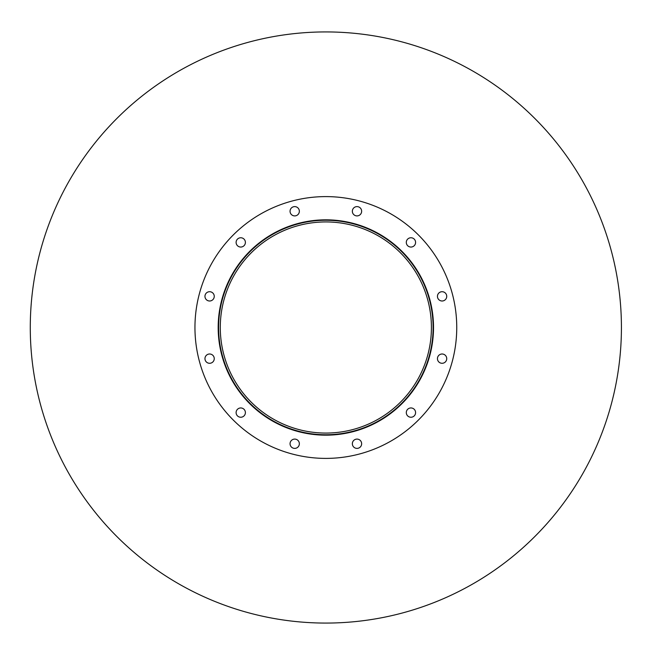 <?xml version="1.0" encoding="UTF-8"?>
<svg xmlns="http://www.w3.org/2000/svg" width="655" height="655" viewBox="0 0 655 655"><rect width="100%" height="100%" fill="white"/><g stroke="black" fill="none" stroke-linecap="round" stroke-linejoin="round"><path stroke-width="0.98" d="M431.416 327.5A105.561 105.561 0 0 1 273.07 418.922A105.561 105.561 0 0 1 273.07 236.078A105.561 105.561 0 0 1 431.416 327.5M433.102 327.5A107.248 107.248 0 0 1 272.226 420.379A107.248 107.248 0 0 1 272.226 234.621A107.248 107.248 0 0 1 433.102 327.5M433.52 327.5A107.674 107.674 0 0 1 272.013 420.747A107.674 107.674 0 0 1 272.013 234.253A107.674 107.674 0 0 1 433.52 327.5M299.351 211.262A4.642 4.642 0 0 1 292.384 215.282A4.642 4.642 0 0 1 292.384 207.234A4.642 4.642 0 0 1 299.351 211.262M245.396 242.407A4.642 4.642 0 0 1 238.436 246.427A4.642 4.642 0 0 1 238.436 238.379A4.642 4.642 0 0 1 245.396 242.407M214.25 296.355A4.642 4.642 0 0 1 207.283 300.375A4.642 4.642 0 0 1 207.283 292.335A4.642 4.642 0 0 1 214.25 296.355M214.25 358.645A4.642 4.642 0 0 1 207.283 362.665A4.642 4.642 0 0 1 207.283 354.625A4.642 4.642 0 0 1 214.25 358.645M245.396 412.593A4.642 4.642 0 0 1 238.436 416.621A4.642 4.642 0 0 1 238.436 408.573A4.642 4.642 0 0 1 245.396 412.593M299.351 443.738A4.642 4.642 0 0 1 292.384 447.766A4.642 4.642 0 0 1 292.384 439.718A4.642 4.642 0 0 1 299.351 443.738M361.642 443.738A4.642 4.642 0 0 1 354.674 447.766A4.642 4.642 0 0 1 354.674 439.718A4.642 4.642 0 0 1 361.642 443.738M415.589 412.593A4.642 4.642 0 0 1 408.622 416.621A4.642 4.642 0 0 1 408.622 408.573A4.642 4.642 0 0 1 415.589 412.593M446.735 358.645A4.642 4.642 0 0 1 439.767 362.665A4.642 4.642 0 0 1 439.767 354.625A4.642 4.642 0 0 1 446.735 358.645M446.735 296.355A4.642 4.642 0 0 1 439.767 300.375A4.642 4.642 0 0 1 439.767 292.335A4.642 4.642 0 0 1 446.735 296.355M415.589 242.407A4.642 4.642 0 0 1 408.622 246.427A4.642 4.642 0 0 1 408.622 238.379A4.642 4.642 0 0 1 415.589 242.407M361.642 211.262A4.642 4.642 0 0 1 354.674 215.282A4.642 4.642 0 0 1 354.674 207.234A4.642 4.642 0 0 1 361.642 211.262M456.748 327.5A130.902 130.902 0 0 1 260.403 440.864A130.902 130.902 0 0 1 260.403 214.136A130.902 130.902 0 0 1 456.748 327.5M621.423 327.5A295.577 295.577 0 0 1 178.062 583.474A295.577 295.577 0 0 1 178.062 71.526A295.577 295.577 0 0 1 621.423 327.5"/></g></svg>
